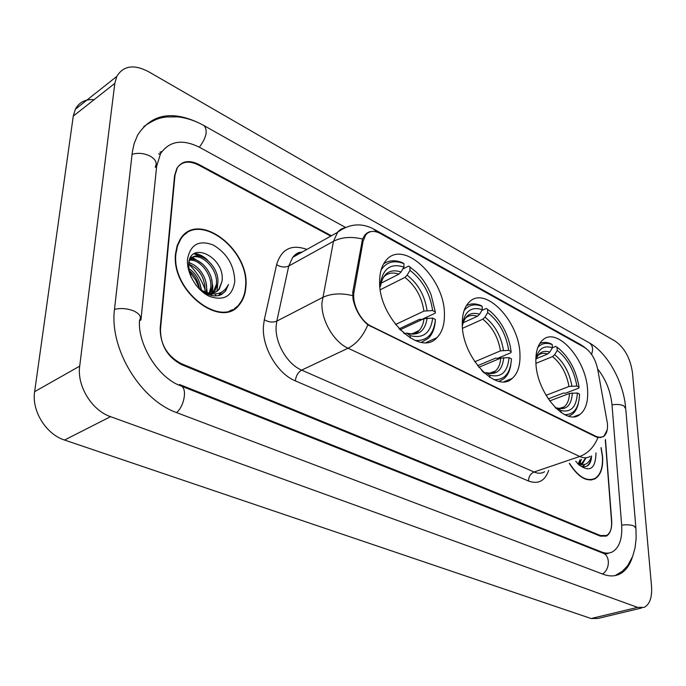 <?xml version="1.0" encoding="UTF-8"?>
<svg xmlns="http://www.w3.org/2000/svg" width="686" height="686" viewBox="0 0 686 686"><rect width="100%" height="100%" fill="white"/><g stroke="black" fill="none" stroke-linecap="round" stroke-linejoin="round"><path stroke-width="1.03" d="M519.954 354.422C519.576 321.58 484.942 284.999 469.095 302.226C464.431 306.951 462.158 314.265 462.278 324.161C461.961 357.166 496.698 393.953 512.202 378.423C517.767 373.493 520.348 365.492 519.954 354.422M444.425 314.797C445.265 278.696 403.257 238.274 385.969 260.509C381.896 265.345 379.787 272.119 379.641 280.806C377.969 317.164 420.004 357.595 436.922 337.666C442.016 332.478 444.519 324.855 444.425 314.797M587.585 389.905C586.324 359.747 557.143 326.39 542.806 339.939C537.798 344.389 535.5 352.004 535.903 362.791C536.572 393.052 565.907 426.726 579.953 414.447C585.733 409.876 588.271 401.687 587.585 389.905M607.453 423.639L597.678 369.154C595.397 358.975 590.972 351.712 584.395 347.373L380.258 233.489C374.204 230.316 369.377 230.753 365.758 234.818L363.108 241.06L354.053 291.782C351.609 303.469 360.622 321.408 371.34 326.262L596.383 436.545L600.207 437.514L603.491 436.519C606.535 434.247 607.856 429.95 607.453 423.639M205.165 289.989C201.813 279.999 196.325 271.373 188.684 264.11M330.763 236.121L198.323 164.932C188.882 160.318 181.73 161.433 176.885 168.276L174.57 175.719L160.172 328.14C160.207 344.389 167.29 356.248 181.438 363.709L600.473 535.534L606.544 535.509C610.403 533.168 612.118 528.203 611.689 520.614L605.455 439.546M345.512 227.418L199.806 147.447C182.476 138.769 169.373 140.862 160.507 153.715L156.648 166.346L140.939 319.933L139.524 320.748M178.772 385.009L179.672 384.554L601.665 552.007C605.549 553.516 609.074 553.508 612.238 551.973C619.347 547.754 622.485 538.716 621.645 524.859L611.981 404.534C610.574 391.174 605.798 379.307 597.635 368.931M79.705 366.144C76.781 385.884 91.855 410.425 110.54 416.659L637.611 607.376L644.145 607.393C649.805 604.383 652.257 597.266 651.52 586.041L632.492 372.798C630.383 358.426 624.663 347.905 615.342 341.234L148.519 71.661C133.899 64.072 123.317 65.65 116.783 76.42L114.811 83.375L79.705 366.144L34.643 391.646C31.487 410.803 46.099 434.298 64.544 440.043L591.135 618.532L597.798 618.472L641.642 607.993M94.136 99.659C85.407 99.016 79.147 102.223 75.331 109.263L73.273 116.097L34.643 391.646M158.68 153.758L159.684 154.29M198.254 122.665C171.32 110.223 151.117 114.373 137.62 135.116L134.104 143.726L132.321 152.06L114.571 308.7C108.98 348.548 140.441 400.17 177.271 412.861L603.277 574.293C609.177 576.472 614.536 576.454 619.347 574.233C625.28 571.327 629.602 565.693 632.312 557.306M161.922 151.52L159.924 152.189M235.658 308.108L236.867 306.548M569.311 463.41C578.178 477.276 586.822 482.369 595.225 478.699C600.782 474.986 603.243 467.638 602.6 456.636L601.15 447.624M245.88 286.842C250.133 249.575 197.988 209.813 180.307 239.028L177.16 245.597L175.582 253.383C170.514 290.984 222.255 330.343 239.757 304.172C243.376 299.576 245.417 293.797 245.88 286.842M186.643 233.206L184.903 233.917M235.401 307.722L234.115 309.146M607.187 429.916L603.663 436.656L597.969 437.548L595.988 436.879L367.842 324.812C360.193 318.244 355.237 309.592 352.981 298.856L352.776 292.09L362.534 239.028L364.918 234.938L366.744 233.197L369.411 231.825L372.361 231.396M331.407 235.761L198.734 164.391C189.302 159.778 182.167 160.884 177.322 167.718L175.007 175.162L160.49 329.16C160.524 345.418 167.607 357.277 181.756 364.729L600.301 536.126L606.373 536.1C610.24 533.759 611.955 528.795 611.526 521.188L605.301 440.009M230.788 310.792L232.262 309.643M590.903 480.02L591.529 479.6M590.08 462.784L590.123 461.978M581.445 459.311L579.061 464.088M580.039 459.783L578.247 463.856M577.758 463.676L582.723 463.547L585.955 457.785M585.673 457.879L581.316 464.105M569.509 463.342C578.281 476.993 586.804 482.001 595.096 478.365C600.593 474.695 603.028 467.423 602.394 456.533L601.013 447.812M575.751 461.232L578.409 464.353C589.574 472.783 595.431 469.155 595.988 453.489L595.945 452.897M579.293 464.594L579.121 465.057C582.465 467.046 585.39 467.235 587.902 465.605C590.174 463.693 591.383 460.478 591.529 455.941C589.36 463.582 584.892 466.223 578.127 463.865M591.529 455.941C591.075 461.052 589.385 464.508 586.47 466.317L586.376 466.369M584.043 464.705L582.774 466.557M579.67 463.359L579.438 464.156M584.721 464.525L583.194 466.634M580.725 461.507L580.047 464.216M579.936 464.533L579.61 465.34M188.77 268.5C196.025 273.414 200.115 280.565 201.032 289.964M189.07 270.464C194.79 274.957 198.271 281.106 199.506 288.9M188.813 262.944C198.683 264.676 208.072 278.988 206.452 290.298L206.083 292.356M188.684 264.084C199.652 269.006 205.105 278.01 205.063 291.087L204.942 291.919M189.645 259.608C199.763 256.615 214.264 273.431 212.051 287.108L210.139 293.179M189.705 260.226C199.943 258.939 212.651 275.035 210.645 287.906L209.187 293.094M189.156 261.212L189.808 260.054C197.302 247.329 220.626 266.151 217.702 283.893L214.538 291.842L213.578 292.888M189.782 259.239C198.563 249.824 218.997 268.286 216.287 284.699L212.771 293.051M209.762 293.805L209.041 294.826M208.827 293.797L208.373 294.577M212.206 294.028L210.173 295.194M211.828 293.994L210.225 295.203M195.656 284.707C203.425 293.84 211.52 297.364 219.966 295.28L225.531 291.164L228.489 284.51C223.55 293.865 215.507 296.258 204.385 291.67C210.688 294.303 215.653 293.462 219.28 289.158L221.972 281.466L218.817 289.423L215.833 292.056M204.385 291.67L199.703 289.08M210.379 293.771L205.766 293.376M229.03 311.401L230.582 310.381M175.959 253.563C170.951 290.778 222.161 329.726 239.474 303.812C243.058 299.268 245.074 293.557 245.528 286.679C249.738 249.79 198.143 210.439 180.641 239.337L177.528 245.854L175.959 253.563M234.775 281.56C234.38 265.688 227.272 253.528 213.432 245.091C199.137 239.646 190.502 244.302 187.535 259.068C186.215 272.917 196.711 290.658 209.53 296.395C223.953 301.223 232.374 296.275 234.775 281.56M221.972 281.466C225.771 257.516 189.988 239.817 188.71 263.827L189.062 270.43L191.24 277.35M199.96 289.26L195.51 279.819L189.259 271.39M185.169 234.312L183.496 235.169M228.489 284.51L225.18 291.361L221.432 294.628M220.849 292.536L218.448 295.675M194.052 253.82L202.456 257.001M217.745 283.524L216.982 291.361M216.064 293.96L215.018 295.975M190.588 257.567L197.054 260.448M212.12 286.491L211.691 293.171M211.511 293.951L211.082 295.434M188.924 262.284L191.711 263.853M206.537 289.423L206.58 292.519M221.527 292.185L218.843 295.589M194.755 253.391C199.266 254 203.613 256.298 207.789 260.277M190.897 257.053L192.372 257.456M192.509 257.499L202.567 263.939M211.562 279.099L212.84 286.465L212.317 293.111M212.094 294.02L211.605 295.555M205.851 281.775L207.241 292.708M200.166 284.398L201.521 290.255M536.229 358.692L547.677 354.002L549.795 352.081L552.419 347.776C543.921 345.015 538.39 348.728 535.843 358.898M552.419 347.725L555.737 346.353L558.918 348.617C569.603 358.041 576.309 370.894 579.061 387.178L576.883 386.038C574.088 370.44 567.545 358.564 557.246 350.4L554.64 354.688L552.513 356.591L535.938 363.348M546.013 395.316L569.003 386.475L576.883 386.038M579.061 387.178L578.761 388.147L565.556 393.181L563.583 393.044L548.243 398.9M537.875 347.305C541.648 343.266 546.433 342.365 552.23 344.586L550.918 343.72C546.785 342.065 543.055 342.005 539.736 343.532M555.214 407.544L555.986 408.316M552.23 344.586L552.419 347.776M557.246 350.4L557.058 347.219M555.969 408.067L555.12 407.45M568.677 416.17L571.901 414.55C575.134 412.157 577.32 408.307 578.461 402.999M564.707 414.661C574.105 414.721 579.053 407.878 579.533 394.124L577.346 393.001L569.449 393.43L549.666 400.95M561.019 412.483L560.899 410.52C571.069 412.775 576.557 406.935 577.346 393.001M555.84 407.981L557.229 407.999L560.899 410.52M463.11 322.772L477.405 316.297L479.574 314.239L482.301 309.678C471.042 306.17 464.388 311.444 462.33 325.49M481.846 310.441L486.28 308.426L490.79 311.761C500.471 320.516 506.971 332.041 510.281 346.344L511.147 351.644L508.72 350.375C506.071 334.082 499.065 321.494 487.686 312.602L484.968 317.146L482.798 319.196L462.536 328.302M474.763 361.762L500.463 350.863L508.72 350.375M511.147 351.644L510.933 352.724L497.59 358.332L495.498 358.178L477.593 365.715M464.096 310.578C468.615 304.85 474.643 303.444 482.198 306.359L480.903 305.493C475.407 303.263 470.545 303.358 466.3 305.776M481.958 370.757L484.342 373.064M482.198 306.359L482.301 309.678M487.686 312.602L487.575 309.292M484.325 372.464L481.804 370.594M499.074 381.33L503.91 378.749C507.589 375.619 509.904 370.852 510.856 364.455M494.057 379.658C504.664 380.044 510.47 373.115 511.456 358.881L509.021 357.62L500.746 358.101L478.854 367.284M489.898 377.377L489.83 375.199C501.277 377.926 507.674 372.069 509.021 357.62M484.333 372.875L486.254 372.678L489.83 375.199M381.022 283.189L398.866 274.168L401.078 271.948L403.925 267.086C390.986 262.901 383.165 268.295 380.473 283.275L379.658 282.846M402.759 269.075L408.685 266.065L415.922 271.776C422.43 278.104 427.515 285.856 431.185 295.057L435.318 311.967L432.6 310.552C430.156 293.497 422.61 280.102 409.962 270.361L407.124 275.197L404.911 277.41L380.301 289.749M395.47 324.538L423.922 311.092L432.6 310.552M435.318 311.967L435.224 313.176L421.787 319.462L419.549 319.29L399.166 328.843M381.073 270.061C386.364 261.941 393.987 259.797 403.925 263.63L402.665 262.781C395.333 259.771 388.979 260.131 383.62 263.861M399.063 328.748L404.003 332.547L404.003 333.507M403.925 263.63L403.925 267.086M409.962 270.361L409.945 266.923M404.003 332.547L400.967 330.24M380.473 283.275L379.975 287.297M421.444 342.297L428.364 338.292C432.446 334.193 434.761 328.337 435.327 320.714L435.421 319.513C433.826 334.202 427.035 341.191 415.039 340.47M410.202 338.009L410.194 335.625C423.159 338.927 430.662 333.087 432.695 318.098L435.421 319.513M404.191 333.662L406.755 333.122L410.194 335.625M432.695 318.098L423.991 318.638L400.247 329.743M363.108 241.06L361.796 241.772M354.053 291.782L352.715 292.468M371.34 326.262L370.697 326.57M596.383 436.545L595.757 436.768M176.559 412.595C184.697 405.718 187.407 387.461 180.632 385.798C157.531 377.694 137.346 343.077 139.541 320.216C141.659 316.898 139.712 313.802 133.693 310.938C127.219 308.417 120.822 307.894 114.502 309.369M132.046 154.299C138.015 152.601 144.017 153.192 150.037 156.065C155.628 159.341 157.386 162.874 155.328 166.672M143.786 126.584C157.463 117.28 161.707 117.941 166.106 116.989L177.34 116.834C186.343 117.769 195.236 120.693 204.025 125.615C208.012 130.349 206.452 137.543 199.343 147.198M204.325 125.778L589.085 342.726C592.627 345.058 593.45 348.934 591.564 354.353M635.871 527.397L625.735 408.822L623.814 405.846C620.753 404.423 616.817 404.088 612.006 404.851M615.796 575.168L622.279 571.335L627.673 565.701L632.706 556.312L635.073 547.754L636.145 538.399L635.965 528.494L634.001 525.982C630.828 524.773 626.712 524.49 621.67 525.124M602.48 573.993C610.12 569.526 610.334 555.343 602.874 553.13L590.586 548.26M64.544 440.043L110.54 416.659M73.273 116.097L114.811 83.375M591.135 618.532L637.611 607.376M155.268 167.307L156.648 166.346M600.704 552.273L601.665 552.007M160.756 153.287L159.478 154.179M548.671 470.382C544.993 480.997 538.27 484.539 528.486 481.015L295.366 380.884C295.915 375.894 298.007 372.301 301.651 370.114L534.06 472.011C538.038 473.7 541.554 473.614 544.598 471.754M295.366 380.884C277.478 373.759 261.846 347.193 263.424 326.287L264.307 319.719L276.612 264.676C281.397 249.001 291.481 243.916 306.882 249.43M352.595 295.606C340.933 292.871 330.909 293.505 322.523 297.501L276.81 321.125L276.132 326.382C274.966 343.094 287.391 364.292 301.651 370.114L348.068 348.222C333.782 341.988 321.057 320.002 321.94 302.886L333.49 241.292L337.769 231.911L340.976 229.175L345.495 227.426M367.842 324.812C363.1 336.08 356.506 343.883 348.068 348.222L579.747 456.482C587.979 453.36 594.05 447.049 597.969 437.548M377.266 232.134L373.321 228.841C361.042 222.59 349.037 223.799 337.306 232.477L292.742 257.31L288.755 266.014L276.81 321.125C272.848 322.694 268.68 322.231 264.307 319.719M374.23 229.347L580.467 344.518L584.198 347.262M362.534 239.028C351.301 236.378 341.619 237.133 333.49 241.292L288.755 266.014C284.887 267.669 280.84 267.223 276.612 264.676M590.106 456.387C587.147 458.239 583.692 458.274 579.747 456.482L534.06 472.011C530.492 473.649 528.64 476.65 528.486 481.015M302.286 251.994C298.444 252.508 295.263 254.283 292.742 257.31C295.812 253.597 298.727 251.968 301.488 252.439M547.677 354.002C544.024 352.767 540.877 353.187 538.236 355.271M569.003 386.475C566.585 373.467 561.088 363.511 552.513 356.591M549.795 352.081C543.123 349.98 538.467 352.561 535.835 359.816M571.901 385.995C569.38 372.352 563.626 361.916 554.64 354.688M557.829 408.307C566.687 410.151 571.532 405.032 572.356 392.949M558.927 408.59L564.038 406.927C567.399 404.328 569.2 399.827 569.449 393.43M477.405 316.297C472.663 314.668 468.667 315.32 465.417 318.253M500.463 350.863C498.156 337.272 492.265 326.716 482.798 319.196M479.574 314.239C470.562 311.487 464.816 315.363 462.347 325.867M503.464 350.323C501.063 336.071 494.898 325.01 484.968 317.146M486.811 372.97C496.784 375.225 502.426 370.088 503.747 357.569M488.758 373.467L495.378 371.057C498.533 368.288 500.326 363.966 500.746 358.101M398.866 274.168C392.615 271.982 387.504 272.985 383.543 277.187L382.865 278.164M423.922 311.092C421.77 296.867 415.433 285.642 404.911 277.41M399.989 329.563L401.087 330.318M401.078 271.948C389.802 268.509 382.934 273.268 380.481 286.234M427.035 310.492C424.805 295.572 418.168 283.807 407.124 275.197M407.27 333.396C418.563 336.14 425.174 331.029 427.112 318.047M410.425 334.159L415.09 333.216L418.966 330.609C421.761 327.771 423.434 323.783 423.991 318.638M365.758 234.818L364.438 235.53M600.679 437.497L599.984 437.737M573.848 416.685L579.953 414.447M426.238 342.486L436.922 337.666M504.141 381.682L512.202 378.423M590.2 548.114L180.967 385.935M608.568 553.053C607.582 554.074 605.687 554.099 602.874 553.13M589.085 342.726C607.607 352.921 623.334 381.656 625.632 407.535M75.331 109.263L116.783 76.42M581.599 345.161L586.136 348.514M591.221 479.994L595.225 478.699M581.831 463.847L582.723 463.547M213.114 292.639L214.538 291.842M218.817 289.423L219.28 289.158M179.766 239.886L180.641 239.337M219.443 294.568L220.155 294.174M560.016 408.436L564.038 406.927C562.872 408.35 560.599 408.71 557.229 407.999M490.001 373.27L495.378 371.057C493.98 373.09 490.944 373.63 486.254 372.678M411.78 333.928L418.966 330.609C416.942 333.67 412.869 334.511 406.755 333.122"/></g></svg>
